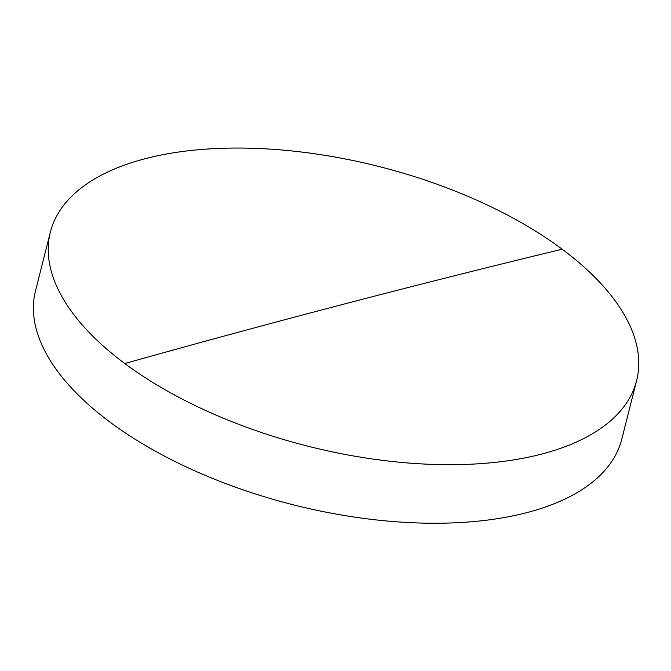 <?xml version="1.0" encoding="UTF-8"?>
<svg xmlns="http://www.w3.org/2000/svg" width="671" height="671" viewBox="0 0 671 671"><rect width="100%" height="100%" fill="white"/><g stroke="black" fill="none" stroke-linecap="round" stroke-linejoin="round"><path stroke-width="1.01" d="M541.883 454.015A302.378 144.282 14.2 0 0 636.628 380.541A302.378 144.282 14.2 0 0 562.172 249.209A302.378 144.282 14.2 0 0 145.095 158.725A302.378 144.282 14.2 0 0 50.35 232.191A302.378 144.282 14.2 0 0 124.806 363.531A302.378 144.282 14.2 0 0 541.883 454.015M50.35 232.191L35.529 290.753A302.378 144.282 14.2 0 0 193.089 470.077A302.378 144.282 14.2 0 0 527.062 512.577A302.378 144.282 14.2 0 0 621.807 439.111L636.628 380.541M562.172 249.209A16999.793 9781.637 126.7 0 0 124.806 363.531"/></g></svg>

